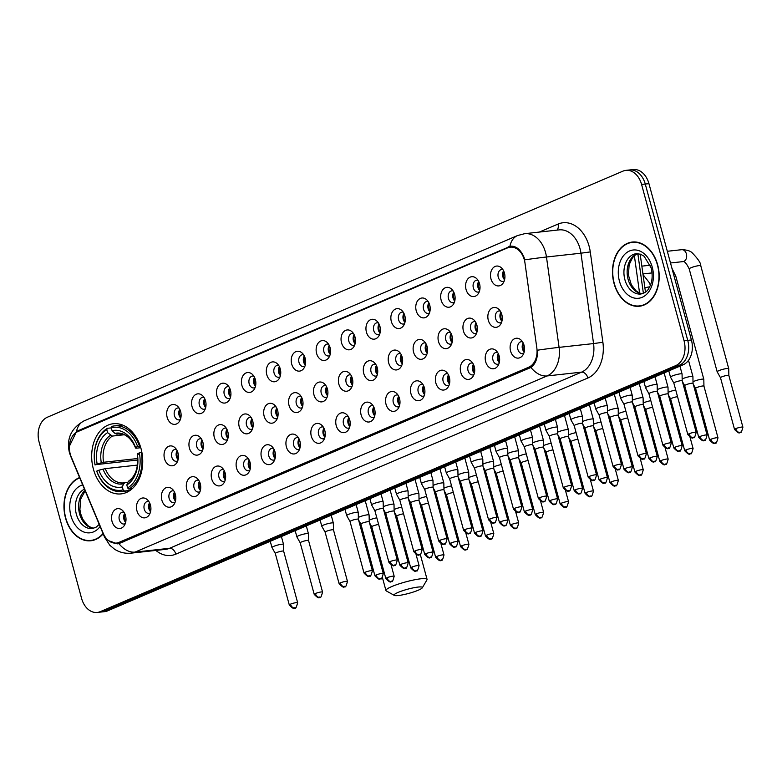 <?xml version="1.0" encoding="UTF-8"?>
<svg xmlns="http://www.w3.org/2000/svg" width="782" height="782" viewBox="0 0 782 782"><rect width="100%" height="100%" fill="white"/><g stroke="black" fill="none" stroke-linecap="round" stroke-linejoin="round"><path stroke-width="1.17" d="M93.371 469.005A35.288 25.386 -96.3 0 0 121.073 493.892A35.288 25.386 -96.3 0 0 141.034 448.624A35.288 25.386 -96.3 0 0 113.341 423.736A35.288 25.386 -96.3 0 0 93.371 469.005M150.437 505.035A9.99 7.185 83.7 0 1 148.991 515.211A9.99 7.185 83.7 0 1 136.948 510.802A9.99 7.185 83.7 0 1 138.991 499.913A9.99 7.185 83.7 0 1 147.27 499.649A9.99 7.185 83.7 0 1 150.437 505.035M148.912 501.575A5.992 4.311 -96.3 0 0 147.632 501.458A5.992 4.311 -96.3 0 0 144.25 509.141A5.992 4.311 -96.3 0 0 148.951 513.373A5.992 4.311 -96.3 0 0 150.173 512.972M175.344 494.39A9.99 7.185 83.7 0 1 173.897 504.556A9.99 7.185 83.7 0 1 161.854 500.157A9.99 7.185 83.7 0 1 163.897 489.258A9.99 7.185 83.7 0 1 172.187 489.004A9.99 7.185 83.7 0 1 175.344 494.39M173.819 490.93A5.992 4.311 -96.3 0 0 172.548 490.813A5.992 4.311 -96.3 0 0 169.156 498.496A5.992 4.311 -96.3 0 0 173.858 502.718A5.992 4.311 -96.3 0 0 175.08 502.327M200.26 483.735A9.99 7.185 83.7 0 1 198.804 493.911A9.99 7.185 83.7 0 1 186.771 489.503A9.99 7.185 83.7 0 1 188.804 478.613A9.99 7.185 83.7 0 1 197.093 478.349A9.99 7.185 83.7 0 1 200.26 483.735M198.736 480.275A5.992 4.311 -96.3 0 0 197.455 480.158A5.992 4.311 -96.3 0 0 194.063 487.841A5.992 4.311 -96.3 0 0 198.765 492.073A5.992 4.311 -96.3 0 0 199.987 491.673M225.167 473.09A9.99 7.185 83.7 0 1 223.711 483.266A9.99 7.185 83.7 0 1 211.678 478.858A9.99 7.185 83.7 0 1 213.711 467.968A9.99 7.185 83.7 0 1 222 467.704A9.99 7.185 83.7 0 1 225.167 473.09M223.642 469.63A5.992 4.311 -96.3 0 0 222.362 469.513A5.992 4.311 -96.3 0 0 218.97 477.196A5.992 4.311 -96.3 0 0 223.672 481.419A5.992 4.311 -96.3 0 0 224.893 481.028M250.074 462.436A9.99 7.185 83.7 0 1 248.627 472.611A9.99 7.185 83.7 0 1 236.584 468.203A9.99 7.185 83.7 0 1 238.627 457.314A9.99 7.185 83.7 0 1 246.907 457.059A9.99 7.185 83.7 0 1 250.074 462.436M248.549 458.985A5.992 4.311 -96.3 0 0 247.268 458.858A5.992 4.311 -96.3 0 0 243.876 466.541A5.992 4.311 -96.3 0 0 248.578 470.774A5.992 4.311 -96.3 0 0 249.8 470.373M274.981 451.791A9.99 7.185 83.7 0 1 273.534 461.967A9.99 7.185 83.7 0 1 261.491 457.558A9.99 7.185 83.7 0 1 263.534 446.669A9.99 7.185 83.7 0 1 271.813 446.405A9.99 7.185 83.7 0 1 274.981 451.791M273.456 448.33A5.992 4.311 -96.3 0 0 272.175 448.213A5.992 4.311 -96.3 0 0 268.793 455.896A5.992 4.311 -96.3 0 0 273.495 460.119A5.992 4.311 -96.3 0 0 274.717 459.728M299.887 441.136A9.99 7.185 83.7 0 1 298.441 451.312A9.99 7.185 83.7 0 1 286.398 446.903A9.99 7.185 83.7 0 1 288.441 436.014A9.99 7.185 83.7 0 1 296.73 435.76A9.99 7.185 83.7 0 1 299.887 441.136M298.362 437.685A5.992 4.311 -96.3 0 0 297.092 437.558A5.992 4.311 -96.3 0 0 293.7 445.251A5.992 4.311 -96.3 0 0 298.401 449.474A5.992 4.311 -96.3 0 0 299.623 449.073M324.804 430.491A9.99 7.185 83.7 0 1 323.347 440.667A9.99 7.185 83.7 0 1 311.314 436.258A9.99 7.185 83.7 0 1 313.347 425.369A9.99 7.185 83.7 0 1 321.637 425.105A9.99 7.185 83.7 0 1 324.804 430.491M323.279 427.031A5.992 4.311 -96.3 0 0 321.998 426.913A5.992 4.311 -96.3 0 0 318.606 434.597A5.992 4.311 -96.3 0 0 323.308 438.819A5.992 4.311 -96.3 0 0 324.53 438.428M349.71 419.836A9.99 7.185 83.7 0 1 348.254 430.012A9.99 7.185 83.7 0 1 336.221 425.603A9.99 7.185 83.7 0 1 338.254 414.714A9.99 7.185 83.7 0 1 346.543 414.46A9.99 7.185 83.7 0 1 349.71 419.836M348.185 416.386A5.992 4.311 -96.3 0 0 346.905 416.259A5.992 4.311 -96.3 0 0 343.513 423.952A5.992 4.311 -96.3 0 0 348.215 428.174A5.992 4.311 -96.3 0 0 349.437 427.774M374.617 409.191A9.99 7.185 83.7 0 1 373.17 419.367A9.99 7.185 83.7 0 1 361.128 414.959A9.99 7.185 83.7 0 1 363.171 404.069A9.99 7.185 83.7 0 1 371.45 403.805A9.99 7.185 83.7 0 1 374.617 409.191M373.092 405.731A5.992 4.311 -96.3 0 0 371.812 405.614A5.992 4.311 -96.3 0 0 368.42 413.297A5.992 4.311 -96.3 0 0 373.122 417.529A5.992 4.311 -96.3 0 0 374.353 417.129M399.524 398.546A9.99 7.185 83.7 0 1 398.077 408.712A9.99 7.185 83.7 0 1 386.034 404.314A9.99 7.185 83.7 0 1 388.077 393.414A9.99 7.185 83.7 0 1 396.357 393.16A9.99 7.185 83.7 0 1 399.524 398.546M397.999 395.086A5.992 4.311 -96.3 0 0 396.718 394.959A5.992 4.311 -96.3 0 0 393.336 402.652A5.992 4.311 -96.3 0 0 398.038 406.875A5.992 4.311 -96.3 0 0 399.26 406.474M424.43 387.892A9.99 7.185 83.7 0 1 422.984 398.067A9.99 7.185 83.7 0 1 410.941 393.659A9.99 7.185 83.7 0 1 412.984 382.769A9.99 7.185 83.7 0 1 421.273 382.506A9.99 7.185 83.7 0 1 424.43 387.892M422.915 384.431A5.992 4.311 -96.3 0 0 421.635 384.314A5.992 4.311 -96.3 0 0 418.243 391.997A5.992 4.311 -96.3 0 0 422.945 396.23A5.992 4.311 -96.3 0 0 424.167 395.829M449.347 377.247A9.99 7.185 83.7 0 1 447.891 387.413A9.99 7.185 83.7 0 1 435.857 383.014A9.99 7.185 83.7 0 1 437.891 372.115A9.99 7.185 83.7 0 1 446.18 371.861A9.99 7.185 83.7 0 1 449.347 377.247M447.822 373.786A5.992 4.311 -96.3 0 0 446.542 373.659A5.992 4.311 -96.3 0 0 443.15 381.352A5.992 4.311 -96.3 0 0 447.851 385.575A5.992 4.311 -96.3 0 0 449.073 385.184M474.254 366.592A9.99 7.185 83.7 0 1 472.797 376.768A9.99 7.185 83.7 0 1 460.764 372.359A9.99 7.185 83.7 0 1 462.797 361.47A9.99 7.185 83.7 0 1 471.087 361.206A9.99 7.185 83.7 0 1 474.254 366.592M472.729 363.131A5.992 4.311 -96.3 0 0 471.448 363.014A5.992 4.311 -96.3 0 0 468.056 370.697A5.992 4.311 -96.3 0 0 472.758 374.93A5.992 4.311 -96.3 0 0 473.98 374.529M499.16 355.947A9.99 7.185 83.7 0 1 497.714 366.123A9.99 7.185 83.7 0 1 485.671 361.714A9.99 7.185 83.7 0 1 487.714 350.825A9.99 7.185 83.7 0 1 495.993 350.561A9.99 7.185 83.7 0 1 499.16 355.947M497.635 352.487A5.992 4.311 -96.3 0 0 496.355 352.369A5.992 4.311 -96.3 0 0 492.963 360.052A5.992 4.311 -96.3 0 0 497.675 364.275A5.992 4.311 -96.3 0 0 498.896 363.884M524.067 345.292A9.99 7.185 83.7 0 1 522.62 355.468A9.99 7.185 83.7 0 1 510.578 351.059A9.99 7.185 83.7 0 1 512.621 340.17A9.99 7.185 83.7 0 1 520.91 339.916A9.99 7.185 83.7 0 1 524.067 345.292M522.542 341.842A5.992 4.311 -96.3 0 0 521.262 341.714A5.992 4.311 -96.3 0 0 517.88 349.398A5.992 4.311 -96.3 0 0 522.581 353.63A5.992 4.311 -96.3 0 0 523.803 353.229M125.531 515.69A9.99 7.185 83.7 0 1 124.084 525.856A9.99 7.185 83.7 0 1 112.041 521.457A9.99 7.185 83.7 0 1 114.084 510.558A9.99 7.185 83.7 0 1 122.363 510.304A9.99 7.185 83.7 0 1 125.531 515.69M124.006 512.23A5.992 4.311 -96.3 0 0 122.725 512.102A5.992 4.311 -96.3 0 0 119.333 519.795A5.992 4.311 -96.3 0 0 124.035 524.018A5.992 4.311 -96.3 0 0 125.257 523.617M177.993 452.964A9.99 7.185 83.7 0 1 176.546 463.14A9.99 7.185 83.7 0 1 164.503 458.731A9.99 7.185 83.7 0 1 166.546 447.842A9.99 7.185 83.7 0 1 174.836 447.587A9.99 7.185 83.7 0 1 177.993 452.964M176.468 449.513A5.992 4.311 -96.3 0 0 175.188 449.386A5.992 4.311 -96.3 0 0 171.805 457.079A5.992 4.311 -96.3 0 0 176.507 461.302A5.992 4.311 -96.3 0 0 177.729 460.901M202.9 442.319A9.99 7.185 83.7 0 1 201.453 452.495A9.99 7.185 83.7 0 1 189.42 448.086A9.99 7.185 83.7 0 1 191.453 437.197A9.99 7.185 83.7 0 1 199.742 436.933A9.99 7.185 83.7 0 1 202.9 442.319M201.385 438.858A5.992 4.311 -96.3 0 0 200.104 438.741A5.992 4.311 -96.3 0 0 196.712 446.424A5.992 4.311 -96.3 0 0 201.414 450.657A5.992 4.311 -96.3 0 0 202.636 450.256M227.816 431.674A9.99 7.185 83.7 0 1 226.36 441.84A9.99 7.185 83.7 0 1 214.327 437.441A9.99 7.185 83.7 0 1 216.36 426.542A9.99 7.185 83.7 0 1 224.649 426.288A9.99 7.185 83.7 0 1 227.816 431.674M226.291 428.213A5.992 4.311 -96.3 0 0 225.011 428.086A5.992 4.311 -96.3 0 0 221.619 435.779A5.992 4.311 -96.3 0 0 226.321 440.002A5.992 4.311 -96.3 0 0 227.542 439.601M252.723 421.019A9.99 7.185 83.7 0 1 251.266 431.195A9.99 7.185 83.7 0 1 239.233 426.786A9.99 7.185 83.7 0 1 241.267 415.897A9.99 7.185 83.7 0 1 249.556 415.633A9.99 7.185 83.7 0 1 252.723 421.019M251.198 417.559A5.992 4.311 -96.3 0 0 249.917 417.441A5.992 4.311 -96.3 0 0 246.525 425.125A5.992 4.311 -96.3 0 0 251.227 429.357A5.992 4.311 -96.3 0 0 252.449 428.956M277.63 410.374A9.99 7.185 83.7 0 1 276.183 420.54A9.99 7.185 83.7 0 1 264.14 416.141A9.99 7.185 83.7 0 1 266.183 405.242A9.99 7.185 83.7 0 1 274.462 404.988A9.99 7.185 83.7 0 1 277.63 410.374M276.105 406.914A5.992 4.311 -96.3 0 0 274.824 406.787A5.992 4.311 -96.3 0 0 271.432 414.48A5.992 4.311 -96.3 0 0 276.144 418.702A5.992 4.311 -96.3 0 0 277.366 418.311M302.536 399.719A9.99 7.185 83.7 0 1 301.09 409.895A9.99 7.185 83.7 0 1 289.047 405.487A9.99 7.185 83.7 0 1 291.09 394.597A9.99 7.185 83.7 0 1 299.379 394.333A9.99 7.185 83.7 0 1 302.536 399.719M301.011 396.259A5.992 4.311 -96.3 0 0 299.731 396.142A5.992 4.311 -96.3 0 0 296.349 403.825A5.992 4.311 -96.3 0 0 301.05 408.057A5.992 4.311 -96.3 0 0 302.272 407.657M327.443 389.074A9.99 7.185 83.7 0 1 325.996 399.24A9.99 7.185 83.7 0 1 313.963 394.842A9.99 7.185 83.7 0 1 315.996 383.952A9.99 7.185 83.7 0 1 324.286 383.688A9.99 7.185 83.7 0 1 327.443 389.074M325.928 385.614A5.992 4.311 -96.3 0 0 324.647 385.497A5.992 4.311 -96.3 0 0 321.255 393.18A5.992 4.311 -96.3 0 0 325.957 397.403A5.992 4.311 -96.3 0 0 327.179 397.012M352.359 378.42A9.99 7.185 83.7 0 1 350.903 388.595A9.99 7.185 83.7 0 1 338.87 384.187A9.99 7.185 83.7 0 1 340.903 373.297A9.99 7.185 83.7 0 1 349.192 373.034A9.99 7.185 83.7 0 1 352.359 378.42M350.835 374.969A5.992 4.311 -96.3 0 0 349.554 374.842A5.992 4.311 -96.3 0 0 346.162 382.525A5.992 4.311 -96.3 0 0 350.864 386.758A5.992 4.311 -96.3 0 0 352.086 386.357M377.266 367.775A9.99 7.185 83.7 0 1 375.81 377.95A9.99 7.185 83.7 0 1 363.777 373.542A9.99 7.185 83.7 0 1 365.81 362.653A9.99 7.185 83.7 0 1 374.099 362.389A9.99 7.185 83.7 0 1 377.266 367.775M375.741 364.314A5.992 4.311 -96.3 0 0 374.461 364.197A5.992 4.311 -96.3 0 0 371.069 371.88A5.992 4.311 -96.3 0 0 375.771 376.103A5.992 4.311 -96.3 0 0 376.992 375.712M402.173 357.12A9.99 7.185 83.7 0 1 400.726 367.296A9.99 7.185 83.7 0 1 388.683 362.887A9.99 7.185 83.7 0 1 390.726 351.998A9.99 7.185 83.7 0 1 399.006 351.744A9.99 7.185 83.7 0 1 402.173 357.12M400.648 353.669A5.992 4.311 -96.3 0 0 399.367 353.542A5.992 4.311 -96.3 0 0 395.975 361.235A5.992 4.311 -96.3 0 0 400.687 365.458A5.992 4.311 -96.3 0 0 401.909 365.057M427.08 346.475A9.99 7.185 83.7 0 1 425.633 356.651A9.99 7.185 83.7 0 1 413.59 352.242A9.99 7.185 83.7 0 1 415.633 341.353A9.99 7.185 83.7 0 1 423.922 341.089A9.99 7.185 83.7 0 1 427.08 346.475M425.555 343.015A5.992 4.311 -96.3 0 0 424.284 342.897A5.992 4.311 -96.3 0 0 420.892 350.58A5.992 4.311 -96.3 0 0 425.594 354.803A5.992 4.311 -96.3 0 0 426.816 354.412M451.986 335.82A9.99 7.185 83.7 0 1 450.54 345.996A9.99 7.185 83.7 0 1 438.507 341.587A9.99 7.185 83.7 0 1 440.54 330.698A9.99 7.185 83.7 0 1 448.829 330.444A9.99 7.185 83.7 0 1 451.986 335.82M450.471 332.37A5.992 4.311 -96.3 0 0 449.191 332.242A5.992 4.311 -96.3 0 0 445.799 339.935A5.992 4.311 -96.3 0 0 450.5 344.158A5.992 4.311 -96.3 0 0 451.722 343.757M476.903 325.175A9.99 7.185 83.7 0 1 475.446 335.351A9.99 7.185 83.7 0 1 463.413 330.942A9.99 7.185 83.7 0 1 465.446 320.053A9.99 7.185 83.7 0 1 473.736 319.789A9.99 7.185 83.7 0 1 476.903 325.175M475.378 321.715A5.992 4.311 -96.3 0 0 474.097 321.598A5.992 4.311 -96.3 0 0 470.705 329.281A5.992 4.311 -96.3 0 0 475.407 333.513A5.992 4.311 -96.3 0 0 476.629 333.112M501.809 314.53A9.99 7.185 83.7 0 1 500.353 324.696A9.99 7.185 83.7 0 1 488.32 320.297A9.99 7.185 83.7 0 1 490.353 309.398A9.99 7.185 83.7 0 1 498.642 309.144A9.99 7.185 83.7 0 1 501.809 314.53M500.285 311.07A5.992 4.311 -96.3 0 0 499.004 310.943A5.992 4.311 -96.3 0 0 495.612 318.636A5.992 4.311 -96.3 0 0 500.314 322.858A5.992 4.311 -96.3 0 0 501.536 322.458M180.642 411.547A9.99 7.185 83.7 0 1 179.195 421.723A9.99 7.185 83.7 0 1 167.153 417.314A9.99 7.185 83.7 0 1 169.195 406.425A9.99 7.185 83.7 0 1 177.475 406.161A9.99 7.185 83.7 0 1 180.642 411.547M179.117 408.096A5.992 4.311 -96.3 0 0 177.837 407.969A5.992 4.311 -96.3 0 0 174.445 415.653A5.992 4.311 -96.3 0 0 179.156 419.885A5.992 4.311 -96.3 0 0 180.378 419.484M205.549 400.902A9.99 7.185 83.7 0 1 204.102 411.078A9.99 7.185 83.7 0 1 192.059 406.669A9.99 7.185 83.7 0 1 194.102 395.78A9.99 7.185 83.7 0 1 202.391 395.516A9.99 7.185 83.7 0 1 205.549 400.902M204.024 397.442A5.992 4.311 -96.3 0 0 202.753 397.324A5.992 4.311 -96.3 0 0 199.361 405.008A5.992 4.311 -96.3 0 0 204.063 409.23A5.992 4.311 -96.3 0 0 205.285 408.839M230.455 390.247A9.99 7.185 83.7 0 1 229.009 400.423A9.99 7.185 83.7 0 1 216.976 396.015A9.99 7.185 83.7 0 1 219.009 385.125A9.99 7.185 83.7 0 1 227.298 384.871A9.99 7.185 83.7 0 1 230.455 390.247M228.94 386.797A5.992 4.311 -96.3 0 0 227.66 386.67A5.992 4.311 -96.3 0 0 224.268 394.363A5.992 4.311 -96.3 0 0 228.97 398.585A5.992 4.311 -96.3 0 0 230.191 398.185M255.372 379.602A9.99 7.185 83.7 0 1 253.915 389.778A9.99 7.185 83.7 0 1 241.882 385.37A9.99 7.185 83.7 0 1 243.916 374.48A9.99 7.185 83.7 0 1 252.205 374.216A9.99 7.185 83.7 0 1 255.372 379.602M253.847 376.142A5.992 4.311 -96.3 0 0 252.566 376.025A5.992 4.311 -96.3 0 0 249.175 383.708A5.992 4.311 -96.3 0 0 253.876 387.931A5.992 4.311 -96.3 0 0 255.098 387.54M280.279 368.948A9.99 7.185 83.7 0 1 278.832 379.123A9.99 7.185 83.7 0 1 266.789 374.715A9.99 7.185 83.7 0 1 268.832 363.825A9.99 7.185 83.7 0 1 277.111 363.571A9.99 7.185 83.7 0 1 280.279 368.948M278.754 365.497A5.992 4.311 -96.3 0 0 277.473 365.37A5.992 4.311 -96.3 0 0 274.081 373.063A5.992 4.311 -96.3 0 0 278.783 377.286A5.992 4.311 -96.3 0 0 280.005 376.885M305.185 358.303A9.99 7.185 83.7 0 1 303.739 368.478A9.99 7.185 83.7 0 1 291.696 364.07A9.99 7.185 83.7 0 1 293.739 353.181A9.99 7.185 83.7 0 1 302.018 352.917A9.99 7.185 83.7 0 1 305.185 358.303M303.66 354.842A5.992 4.311 -96.3 0 0 302.38 354.725A5.992 4.311 -96.3 0 0 298.998 362.408A5.992 4.311 -96.3 0 0 303.699 366.641A5.992 4.311 -96.3 0 0 304.921 366.24M330.092 347.658A9.99 7.185 83.7 0 1 328.645 357.824A9.99 7.185 83.7 0 1 316.602 353.415A9.99 7.185 83.7 0 1 318.645 342.526A9.99 7.185 83.7 0 1 326.935 342.272A9.99 7.185 83.7 0 1 330.092 347.658M328.567 344.197A5.992 4.311 -96.3 0 0 327.296 344.07A5.992 4.311 -96.3 0 0 323.904 351.763A5.992 4.311 -96.3 0 0 328.606 355.986A5.992 4.311 -96.3 0 0 329.828 355.585M355.008 337.003A9.99 7.185 83.7 0 1 353.552 347.179A9.99 7.185 83.7 0 1 341.519 342.77A9.99 7.185 83.7 0 1 343.552 331.881A9.99 7.185 83.7 0 1 351.841 331.617A9.99 7.185 83.7 0 1 355.008 337.003M353.484 333.543A5.992 4.311 -96.3 0 0 352.203 333.425A5.992 4.311 -96.3 0 0 348.811 341.108A5.992 4.311 -96.3 0 0 353.513 345.341A5.992 4.311 -96.3 0 0 354.735 344.94M379.915 326.358A9.99 7.185 83.7 0 1 378.459 336.524A9.99 7.185 83.7 0 1 366.426 332.125A9.99 7.185 83.7 0 1 368.459 321.226A9.99 7.185 83.7 0 1 376.748 320.972A9.99 7.185 83.7 0 1 379.915 326.358M378.39 322.898A5.992 4.311 -96.3 0 0 377.11 322.771A5.992 4.311 -96.3 0 0 373.718 330.463A5.992 4.311 -96.3 0 0 378.42 334.686A5.992 4.311 -96.3 0 0 379.641 334.285M404.822 315.703A9.99 7.185 83.7 0 1 403.375 325.879A9.99 7.185 83.7 0 1 391.332 321.47A9.99 7.185 83.7 0 1 393.375 310.581A9.99 7.185 83.7 0 1 401.655 310.317A9.99 7.185 83.7 0 1 404.822 315.703M403.297 312.243A5.992 4.311 -96.3 0 0 402.016 312.126A5.992 4.311 -96.3 0 0 398.625 319.809A5.992 4.311 -96.3 0 0 403.326 324.041A5.992 4.311 -96.3 0 0 404.548 323.64M429.729 305.058A9.99 7.185 83.7 0 1 428.282 315.224A9.99 7.185 83.7 0 1 416.239 310.825A9.99 7.185 83.7 0 1 418.282 299.926A9.99 7.185 83.7 0 1 426.561 299.672A9.99 7.185 83.7 0 1 429.729 305.058M428.204 301.598A5.992 4.311 -96.3 0 0 426.923 301.481A5.992 4.311 -96.3 0 0 423.541 309.164A5.992 4.311 -96.3 0 0 428.243 313.387A5.992 4.311 -96.3 0 0 429.465 312.995M454.635 294.403A9.99 7.185 83.7 0 1 453.189 304.579A9.99 7.185 83.7 0 1 441.146 300.171A9.99 7.185 83.7 0 1 443.189 289.281A9.99 7.185 83.7 0 1 451.478 289.017A9.99 7.185 83.7 0 1 454.635 294.403M453.11 290.953A5.992 4.311 -96.3 0 0 451.84 290.826A5.992 4.311 -96.3 0 0 448.448 298.509A5.992 4.311 -96.3 0 0 453.149 302.742A5.992 4.311 -96.3 0 0 454.371 302.341M479.552 283.758A9.99 7.185 83.7 0 1 478.095 293.934A9.99 7.185 83.7 0 1 466.062 289.526A9.99 7.185 83.7 0 1 468.095 278.636A9.99 7.185 83.7 0 1 476.385 278.372A9.99 7.185 83.7 0 1 479.552 283.758M478.027 280.298A5.992 4.311 -96.3 0 0 476.746 280.181A5.992 4.311 -96.3 0 0 473.354 287.864A5.992 4.311 -96.3 0 0 478.056 292.087A5.992 4.311 -96.3 0 0 479.278 291.696M504.458 273.104A9.99 7.185 83.7 0 1 503.002 283.28A9.99 7.185 83.7 0 1 490.969 278.871A9.99 7.185 83.7 0 1 493.002 267.982A9.99 7.185 83.7 0 1 501.291 267.727A9.99 7.185 83.7 0 1 504.458 273.104M502.934 269.653A5.992 4.311 -96.3 0 0 501.653 269.526A5.992 4.311 -96.3 0 0 498.261 277.209A5.992 4.311 -96.3 0 0 502.963 281.442A5.992 4.311 -96.3 0 0 504.185 281.041M150.564 511.702A5.992 4.311 83.7 0 1 148.844 508.632A5.992 4.311 83.7 0 1 149.577 502.738M175.471 501.047A5.992 4.311 83.7 0 1 173.751 497.987A5.992 4.311 83.7 0 1 174.484 492.083M200.378 490.402A5.992 4.311 83.7 0 1 198.657 487.342A5.992 4.311 83.7 0 1 199.39 481.438M225.284 479.747A5.992 4.311 83.7 0 1 223.564 476.688A5.992 4.311 83.7 0 1 224.297 470.793M250.191 469.102A5.992 4.311 83.7 0 1 248.481 466.043A5.992 4.311 83.7 0 1 249.204 460.139M275.108 458.447A5.992 4.311 83.7 0 1 273.387 455.388A5.992 4.311 83.7 0 1 274.12 449.494M300.014 447.803A5.992 4.311 83.7 0 1 298.294 444.743A5.992 4.311 83.7 0 1 299.027 438.839M324.921 437.158A5.992 4.311 83.7 0 1 323.201 434.088A5.992 4.311 83.7 0 1 323.934 428.194M349.828 426.503A5.992 4.311 83.7 0 1 348.107 423.443A5.992 4.311 83.7 0 1 348.84 417.539M374.734 415.858A5.992 4.311 83.7 0 1 373.024 412.788A5.992 4.311 83.7 0 1 373.747 406.894M399.651 405.203A5.992 4.311 83.7 0 1 397.93 402.144A5.992 4.311 83.7 0 1 398.664 396.239M424.558 394.558A5.992 4.311 83.7 0 1 422.837 391.489A5.992 4.311 83.7 0 1 423.57 385.594M449.464 383.903A5.992 4.311 83.7 0 1 447.744 380.844A5.992 4.311 83.7 0 1 448.477 374.94M474.371 373.258A5.992 4.311 83.7 0 1 472.66 370.199A5.992 4.311 83.7 0 1 473.384 364.295M499.278 362.604A5.992 4.311 83.7 0 1 497.567 359.544A5.992 4.311 83.7 0 1 498.29 353.64M524.194 351.959A5.992 4.311 83.7 0 1 522.474 348.899A5.992 4.311 83.7 0 1 523.207 342.995M125.648 522.347A5.992 4.311 83.7 0 1 123.937 519.287A5.992 4.311 83.7 0 1 124.661 513.383M178.12 459.63A5.992 4.311 83.7 0 1 176.4 456.571A5.992 4.311 83.7 0 1 177.133 450.667M203.027 448.985A5.992 4.311 83.7 0 1 201.306 445.916A5.992 4.311 83.7 0 1 202.039 440.022M227.933 438.331A5.992 4.311 83.7 0 1 226.213 435.271A5.992 4.311 83.7 0 1 226.946 429.367M252.84 427.686A5.992 4.311 83.7 0 1 251.13 424.616A5.992 4.311 83.7 0 1 251.853 418.722M277.747 417.031A5.992 4.311 83.7 0 1 276.036 413.971A5.992 4.311 83.7 0 1 276.76 408.067M302.663 406.386A5.992 4.311 83.7 0 1 300.943 403.326A5.992 4.311 83.7 0 1 301.676 397.422M327.57 395.731A5.992 4.311 83.7 0 1 325.85 392.672A5.992 4.311 83.7 0 1 326.583 386.767M352.477 385.086A5.992 4.311 83.7 0 1 350.756 382.027A5.992 4.311 83.7 0 1 351.489 376.122M377.383 374.431A5.992 4.311 83.7 0 1 375.673 371.372A5.992 4.311 83.7 0 1 376.396 365.477M402.29 363.786A5.992 4.311 83.7 0 1 400.58 360.727A5.992 4.311 83.7 0 1 401.303 354.823M427.207 353.141A5.992 4.311 83.7 0 1 425.486 350.072A5.992 4.311 83.7 0 1 426.219 344.178M452.113 342.487A5.992 4.311 83.7 0 1 450.393 339.427A5.992 4.311 83.7 0 1 451.126 333.523M477.02 331.842A5.992 4.311 83.7 0 1 475.3 328.772A5.992 4.311 83.7 0 1 476.033 322.878M501.927 321.187A5.992 4.311 83.7 0 1 500.216 318.127A5.992 4.311 83.7 0 1 500.939 312.223M180.769 418.214A5.992 4.311 83.7 0 1 179.049 415.154A5.992 4.311 83.7 0 1 179.782 409.25M205.676 407.559A5.992 4.311 83.7 0 1 203.955 404.499A5.992 4.311 83.7 0 1 204.689 398.605M230.582 396.914A5.992 4.311 83.7 0 1 228.862 393.854A5.992 4.311 83.7 0 1 229.595 387.95M255.489 386.269A5.992 4.311 83.7 0 1 253.769 383.2A5.992 4.311 83.7 0 1 254.502 377.305M280.396 375.614A5.992 4.311 83.7 0 1 278.685 372.555A5.992 4.311 83.7 0 1 279.409 366.65M305.312 364.969A5.992 4.311 83.7 0 1 303.592 361.9A5.992 4.311 83.7 0 1 304.325 356.005M330.219 354.314A5.992 4.311 83.7 0 1 328.499 351.255A5.992 4.311 83.7 0 1 329.232 345.351M355.126 343.669A5.992 4.311 83.7 0 1 353.405 340.6A5.992 4.311 83.7 0 1 354.138 334.706M380.032 333.015A5.992 4.311 83.7 0 1 378.312 329.955A5.992 4.311 83.7 0 1 379.045 324.051M404.939 322.37A5.992 4.311 83.7 0 1 403.229 319.31A5.992 4.311 83.7 0 1 403.952 313.406M429.856 311.715A5.992 4.311 83.7 0 1 428.135 308.655A5.992 4.311 83.7 0 1 428.868 302.751M454.762 301.07A5.992 4.311 83.7 0 1 453.042 298.01A5.992 4.311 83.7 0 1 453.775 292.106M479.669 290.415A5.992 4.311 83.7 0 1 477.949 287.356A5.992 4.311 83.7 0 1 478.682 281.461M504.576 279.77A5.992 4.311 83.7 0 1 502.855 276.711A5.992 4.311 83.7 0 1 503.588 270.807M71.221 456.903A17.976 12.932 83.7 0 1 70.233 454A17.976 12.932 83.7 0 1 77.711 431.654L507.538 247.884A17.976 12.932 83.7 0 1 510.235 247.171A17.976 12.932 83.7 0 1 524.966 262.908L536.823 347.922A17.976 12.932 83.7 0 1 528.72 367.208L119.03 542.366A17.976 12.932 83.7 0 1 116.332 543.079A17.976 12.932 83.7 0 1 103.214 533.304L71.221 456.903M640.165 254.072L645.473 292.097M79.617 477.567A32.297 23.225 -96.3 0 0 65.502 517.987A32.297 23.225 -96.3 0 0 90.849 540.763A32.297 23.225 -96.3 0 0 103.175 533.823M91.181 540.391A32.297 23.225 -96.3 0 0 92.677 540.46M614.036 283.465A32.297 23.225 -96.3 0 0 639.383 306.241A32.297 23.225 -96.3 0 0 657.652 264.824A32.297 23.225 -96.3 0 0 632.306 242.049A32.297 23.225 -96.3 0 0 614.036 283.465M639.715 305.87A32.297 23.225 -96.3 0 0 641.211 305.938M69.403 446.229L76.499 431.576L78.337 430.608L510.695 246.144M118.923 543.617L530.949 367.462C535.562 363.953 537.762 358.195 537.557 350.18A23.304 0.645 -7.9 0 1 559.081 347.364L593.558 343.572L580.948 253.202L546.471 257.004A26.637 19.159 83.7 0 0 545.543 252.469A26.637 19.159 83.7 0 0 524.644 233.691L517.537 235.558A23.304 15.816 -113.1 0 0 509.932 246.262C515.778 245.587 520.47 249.263 524.018 257.288L524.869 259.829A23.304 0.645 -7.9 0 1 546.471 257.004L559.081 347.364A26.637 19.159 83.7 0 1 547.077 375.947L135.051 552.102A23.304 15.816 -113.1 0 1 118.923 543.617L117.574 543.852L108.698 540.733M97.251 612.443L104.602 611.641A19.97 14.369 -96.3 0 0 107.593 610.85L683.106 364.793A19.97 14.369 -96.3 0 0 691.415 339.965L648.943 183.643L645.267 184.044A19.97 14.369 -96.3 0 0 629.588 169.958A19.97 14.369 -96.3 0 1 645.267 184.044L687.74 340.365L645.267 184.044L641.582 184.454A19.97 14.369 -96.3 0 0 625.913 170.359A19.97 14.369 -96.3 0 0 622.922 171.15L47.409 417.207A19.97 14.369 -96.3 0 0 39.1 442.035L81.572 598.357A19.97 14.369 -96.3 0 0 97.251 612.443A19.97 14.369 -96.3 0 0 100.243 611.661L675.746 365.605A19.97 14.369 -96.3 0 0 684.054 340.776L641.582 184.454M683.106 364.793L679.421 365.204A19.97 14.369 -96.3 0 0 687.74 340.365A19.97 14.369 -96.3 0 1 679.421 365.204L103.918 611.25L679.421 365.204L675.746 365.605M100.927 612.042A19.97 14.369 -96.3 0 0 103.918 611.25A19.97 14.369 -96.3 0 1 100.927 612.042M511.164 247.073L513.109 246.242M634.163 241.951A32.297 23.225 -96.3 0 0 632.716 242.342M648.943 183.643A19.97 14.369 -96.3 0 0 633.264 169.557L625.913 170.359M79.744 477.87A31.964 22.991 -96.3 0 0 65.727 517.889A31.964 22.991 -96.3 0 0 90.81 540.43A31.964 22.991 -96.3 0 0 103.048 533.519M657.427 264.922A31.964 22.991 -96.3 0 0 632.345 242.381A31.964 22.991 -96.3 0 0 614.261 283.377A31.964 22.991 -96.3 0 0 639.344 305.918A31.964 22.991 -96.3 0 0 657.427 264.922M418.341 590.175A14.653 2.17 164.8 0 0 422.29 587.81A14.653 2.17 164.8 0 0 414.274 587.653A14.653 2.17 164.8 0 0 398.106 592.404A14.653 2.17 164.8 0 0 394.333 595.405A14.653 2.17 164.8 0 0 404.157 594.525A14.653 2.17 164.8 0 0 418.341 590.175M394.333 595.405L386.288 590.918A21.309 3.157 -15.2 0 1 385.937 590.527A21.309 3.157 -15.2 0 1 391.782 586.559A21.309 3.157 -15.2 0 1 413.883 579.931A21.309 3.157 -15.2 0 1 427.06 579.354A21.309 3.157 -15.2 0 1 426.952 579.873L422.29 587.81M130.086 490.402L124.397 491.037L123.126 489.855A31.691 22.795 -96.3 0 1 96.782 471.096L98.864 470.207A28.631 20.596 -96.3 0 0 122.334 486.912L123.624 483.784L124.993 482.66L127.925 482.338M137.495 465.085L105.296 468.633L98.864 470.207M137.808 460.012L95.062 464.733A31.691 22.795 -96.3 0 1 106.782 429.699L107.359 428.321A33.03 23.753 -96.3 0 0 95.072 465.026M139.45 446.053A33.03 23.753 -96.3 0 0 114.504 425.887A33.03 23.753 -96.3 0 0 111.855 426.395L111.279 427.774A31.691 22.795 -96.3 0 1 137.622 446.542L140.222 445.965M141.884 452.328L139.352 452.895A31.691 22.795 -96.3 0 1 127.622 487.939L128.893 489.112A33.03 23.753 -96.3 0 0 141.171 452.407M128.893 489.112L132.168 488.75M96.782 471.096L96.802 471.38A33.03 23.753 -96.3 0 0 121.738 491.536A33.03 23.753 -96.3 0 0 124.397 491.037M137.622 446.542L135.54 447.431A28.631 20.596 -96.3 0 0 112.08 430.716L111.279 427.774M127.622 487.939L126.831 484.996A28.631 20.596 -96.3 0 0 137.27 453.785L139.352 452.895M122.334 486.912L123.126 489.855M112.08 430.716L114.954 433.384L116.831 434.147L119.529 433.854M140.78 447.715L136.537 448.184L135.569 448.076L135.54 447.431M129.489 480.744L128.121 481.859L126.831 484.996M137.27 453.785L137.3 454.43L138.258 454.538M136.537 448.184L135.569 448.076A25.611 18.426 -96.3 0 0 114.954 433.384M105.296 468.633A24.633 17.722 -96.3 0 0 123.615 482.895L124.993 482.66M107.359 428.321L111.308 427.881M106.782 429.699L107.584 432.642A28.631 20.596 -96.3 0 0 97.134 463.843L95.062 464.733M124.045 434.782L112.334 436.073L107.584 432.642M97.134 463.843L103.566 462.279L137.759 458.506M376.826 517.811A5.992 0.89 164.8 0 0 370.082 519.776A5.992 0.89 164.8 0 0 369.202 520.196M378.625 524.458A4.33 0.645 164.8 0 0 372.955 526.003A4.33 0.645 164.8 0 0 371.773 526.814A4.33 0.645 164.8 0 0 371.782 526.833L369.485 522.767M401.733 507.156A5.992 0.89 164.8 0 0 394.988 509.131A5.992 0.89 164.8 0 0 394.108 509.551M403.541 513.803A4.33 0.645 164.8 0 0 397.872 515.358A4.33 0.645 164.8 0 0 396.679 516.159A4.33 0.645 164.8 0 0 396.689 516.179L394.402 512.112M179.86 409.426A9.99 7.185 -96.3 0 0 180.808 418.028M426.64 496.511A5.992 0.89 164.8 0 0 419.905 498.476A5.992 0.89 164.8 0 0 419.015 498.896M428.448 503.158A4.33 0.645 164.8 0 0 422.779 504.703A4.33 0.645 164.8 0 0 421.586 505.514A4.33 0.645 164.8 0 0 421.596 505.534L419.308 501.467M204.767 398.771A9.99 7.185 -96.3 0 0 205.715 407.373M451.546 485.866A5.992 0.89 164.8 0 0 444.811 487.831A5.992 0.89 164.8 0 0 443.922 488.251M453.355 492.504A4.33 0.645 164.8 0 0 447.685 494.058A4.33 0.645 164.8 0 0 446.493 494.859A4.33 0.645 164.8 0 0 446.502 494.889M229.683 388.126A9.99 7.185 -96.3 0 0 230.622 396.728M476.453 475.212A5.992 0.89 164.8 0 0 469.718 477.176A5.992 0.89 164.8 0 0 468.838 477.597M478.261 481.859A4.33 0.645 164.8 0 0 472.592 483.403A4.33 0.645 164.8 0 0 471.409 484.214A4.33 0.645 164.8 0 0 471.419 484.234M254.59 377.471A9.99 7.185 -96.3 0 0 255.538 386.073M501.37 464.567A5.992 0.89 164.8 0 0 494.625 466.531A5.992 0.89 164.8 0 0 493.745 466.952M503.168 471.204A4.33 0.645 164.8 0 0 497.499 472.758A4.33 0.645 164.8 0 0 496.316 473.56A4.33 0.645 164.8 0 0 496.326 473.589L494.029 469.523M279.497 366.826A9.99 7.185 -96.3 0 0 280.445 375.428M526.276 453.912A5.992 0.89 164.8 0 0 519.531 455.877A5.992 0.89 164.8 0 0 518.652 456.297M528.085 460.559A4.33 0.645 164.8 0 0 522.415 462.103A4.33 0.645 164.8 0 0 521.223 462.915A4.33 0.645 164.8 0 0 521.232 462.934M304.403 356.181A9.99 7.185 -96.3 0 0 305.351 364.774M551.183 443.267A5.992 0.89 164.8 0 0 544.448 445.232A5.992 0.89 164.8 0 0 543.558 445.652M552.991 449.914A4.33 0.645 164.8 0 0 547.322 451.458A4.33 0.645 164.8 0 0 546.129 452.26A4.33 0.645 164.8 0 0 546.139 452.289L543.852 448.223M329.31 345.527A9.99 7.185 -96.3 0 0 330.258 354.129M576.09 432.612A5.992 0.89 164.8 0 0 569.355 434.577A5.992 0.89 164.8 0 0 568.465 434.997M577.898 439.259A4.33 0.645 164.8 0 0 572.229 440.813A4.33 0.645 164.8 0 0 571.046 441.615A4.33 0.645 164.8 0 0 571.046 441.635L568.758 437.568M354.226 334.882A9.99 7.185 -96.3 0 0 355.175 343.474M601.006 421.967A5.992 0.89 164.8 0 0 594.261 423.932A5.992 0.89 164.8 0 0 593.382 424.352M602.805 428.614A4.33 0.645 164.8 0 0 597.135 430.159A4.33 0.645 164.8 0 0 595.952 430.96A4.33 0.645 164.8 0 0 595.962 430.99M379.133 324.227A9.99 7.185 -96.3 0 0 380.081 332.829M625.913 411.312A5.992 0.89 164.8 0 0 619.168 413.287A5.992 0.89 164.8 0 0 618.288 413.707M627.711 417.959A4.33 0.645 164.8 0 0 622.042 419.514A4.33 0.645 164.8 0 0 620.859 420.315A4.33 0.645 164.8 0 0 620.869 420.335L618.572 416.268M404.04 313.582A9.99 7.185 -96.3 0 0 404.988 322.174M650.819 400.667A5.992 0.89 164.8 0 0 644.075 402.632A5.992 0.89 164.8 0 0 643.195 403.053M652.628 407.314A4.33 0.645 164.8 0 0 646.958 408.859A4.33 0.645 164.8 0 0 645.766 409.67A4.33 0.645 164.8 0 0 645.776 409.69L643.488 405.623M428.947 302.927A9.99 7.185 -96.3 0 0 429.895 311.529M675.726 390.013A5.992 0.89 164.8 0 0 668.991 391.987A5.992 0.89 164.8 0 0 668.102 392.408M677.535 396.66A4.33 0.645 164.8 0 0 671.865 398.214A4.33 0.645 164.8 0 0 670.673 399.016A4.33 0.645 164.8 0 0 670.682 399.035L668.395 394.969M453.853 292.282A9.99 7.185 -96.3 0 0 454.801 300.884M674.104 276.271A5.992 0.89 164.8 0 1 675.863 276.427L703.82 379.309A5.992 0.89 164.8 0 0 703.82 379.309A5.992 0.89 164.8 0 0 702.08 379.153A5.992 0.89 164.8 0 0 693.898 381.333A5.992 0.89 164.8 0 0 693.008 381.753M710.828 439.288A4.33 0.645 164.8 0 0 709.636 440.09C715.911 446.815 714.748 441.537 715.52 442.935A4.33 2.933 66.9 0 1 714.934 443.091A4.33 2.933 -113.1 0 1 710.828 439.288A4.33 0.645 164.8 0 1 715.315 437.94A4.33 0.645 164.8 0 1 717.993 437.822L703.937 386.103A4.33 0.645 164.8 0 0 703.937 386.103A4.33 0.645 164.8 0 0 702.686 385.985A4.33 0.645 164.8 0 0 696.772 387.559A4.33 0.645 164.8 0 0 695.589 388.371A4.33 0.645 164.8 0 0 695.589 388.39M478.77 281.628A9.99 7.185 -96.3 0 0 479.718 290.23M735.735 428.644A4.33 0.645 164.8 0 0 734.542 429.445C740.818 436.17 739.655 430.882 740.427 432.29A4.33 2.933 66.9 0 1 739.85 432.436A4.33 2.933 -113.1 0 1 735.735 428.644A4.33 0.645 164.8 0 1 740.222 427.295A4.33 0.645 164.8 0 1 742.9 427.177L728.844 375.448A4.33 0.645 164.8 0 1 728.853 375.468L728.726 368.693A5.992 0.89 164.8 0 0 728.726 368.654A5.992 0.89 164.8 0 0 726.986 368.498A5.992 0.89 164.8 0 0 718.805 370.688A5.992 0.89 164.8 0 0 717.162 371.802A5.992 0.89 164.8 0 0 717.172 371.831L720.496 377.726A4.33 0.645 164.8 0 0 720.505 377.745M728.844 375.448A4.33 0.645 164.8 0 0 727.592 375.331A4.33 0.645 164.8 0 0 721.678 376.914A4.33 0.645 164.8 0 0 720.496 377.716L734.542 429.445M503.676 270.983A9.99 7.185 -96.3 0 0 504.625 279.585M376.113 574.975A4.33 0.645 164.8 0 0 374.92 575.787C381.196 582.512 380.032 577.224 380.805 578.631A4.33 2.933 66.9 0 1 380.228 578.778A4.33 2.933 -113.1 0 1 376.113 574.975A4.33 0.645 164.8 0 1 380.599 573.636A4.33 0.645 164.8 0 1 383.278 573.519L369.221 521.789A4.33 0.645 164.8 0 1 369.231 521.809L369.104 515.035A5.992 0.89 164.8 0 0 369.104 514.996A5.992 0.89 164.8 0 0 367.364 514.839A5.992 0.89 164.8 0 0 359.182 517.029A5.992 0.89 164.8 0 0 358.342 517.42M369.221 521.789A4.33 0.645 164.8 0 0 367.97 521.672A4.33 0.645 164.8 0 0 362.056 523.256A4.33 0.645 164.8 0 0 360.873 524.057A4.33 0.645 164.8 0 0 360.883 524.077L358.586 520.01M177.211 450.843A9.99 7.185 -96.3 0 0 178.159 459.445M394.138 511.164A4.33 0.645 164.8 0 0 394.128 511.135L394.02 504.38A5.992 0.89 164.8 0 0 394.011 504.351A5.992 0.89 164.8 0 0 392.281 504.185A5.992 0.89 164.8 0 0 384.089 506.374A5.992 0.89 164.8 0 0 383.258 506.765M401.019 564.33A4.33 0.645 164.8 0 0 399.837 565.132C406.112 571.857 404.949 566.579 405.711 567.976A4.33 2.933 66.9 0 1 405.135 568.133A4.33 2.933 -113.1 0 1 401.019 564.33A4.33 0.645 164.8 0 1 405.506 562.981A4.33 0.645 164.8 0 1 408.184 562.864L394.128 511.135A4.33 0.645 164.8 0 0 392.877 511.027A4.33 0.645 164.8 0 0 386.963 512.601A4.33 0.645 164.8 0 0 385.78 513.412A4.33 0.645 164.8 0 0 385.79 513.432L383.493 509.365M202.118 440.198A9.99 7.185 -96.3 0 0 203.066 448.79M419.044 500.509A4.33 0.645 164.8 0 0 419.044 500.49L418.927 493.735A5.992 0.89 164.8 0 0 418.917 493.696A5.992 0.89 164.8 0 0 417.187 493.54A5.992 0.89 164.8 0 0 409.006 495.729A5.992 0.89 164.8 0 0 408.165 496.12M425.926 553.676A4.33 0.645 164.8 0 0 424.743 554.487C431.019 561.212 429.856 555.924 430.618 557.331A4.33 2.933 66.9 0 1 430.041 557.478A4.33 2.933 -113.1 0 1 425.926 553.676A4.33 0.645 164.8 0 1 430.423 552.336A4.33 0.645 164.8 0 1 433.091 552.219L419.044 500.49A4.33 0.645 164.8 0 0 417.784 500.372A4.33 0.645 164.8 0 0 411.879 501.956A4.33 0.645 164.8 0 0 410.687 502.758A4.33 0.645 164.8 0 0 410.697 502.777L408.409 498.711M227.034 429.543A9.99 7.185 -96.3 0 0 227.982 438.145M450.843 543.031A4.33 0.645 164.8 0 0 449.65 543.832C455.926 550.557 454.762 545.279 455.525 546.677A4.33 2.933 66.9 0 1 454.948 546.833A4.33 2.933 -113.1 0 1 450.843 543.031A4.33 0.645 164.8 0 1 455.329 541.682A4.33 0.645 164.8 0 1 458.008 541.564L443.951 489.845A4.33 0.645 164.8 0 1 443.951 489.864L443.834 483.081A5.992 0.89 164.8 0 0 443.834 483.051A5.992 0.89 164.8 0 0 442.094 482.895A5.992 0.89 164.8 0 0 433.912 485.075A5.992 0.89 164.8 0 0 433.072 485.475M443.951 489.845A4.33 0.645 164.8 0 0 442.7 489.728A4.33 0.645 164.8 0 0 436.786 491.301A4.33 0.645 164.8 0 0 435.594 492.113A4.33 0.645 164.8 0 0 435.603 492.132L433.316 488.066M251.941 418.898A9.99 7.185 -96.3 0 0 252.889 427.49M475.749 532.386A4.33 0.645 164.8 0 0 474.557 533.187C480.832 539.912 479.669 534.624 480.441 536.032A4.33 2.933 66.9 0 1 479.855 536.178A4.33 2.933 -113.1 0 1 475.749 532.386A4.33 0.645 164.8 0 1 480.236 531.037A4.33 0.645 164.8 0 1 482.914 530.919L468.858 479.19A4.33 0.645 164.8 0 1 468.858 479.219L468.741 472.436A5.992 0.89 164.8 0 0 468.741 472.396A5.992 0.89 164.8 0 0 467.001 472.24A5.992 0.89 164.8 0 0 458.819 474.43A5.992 0.89 164.8 0 0 457.978 474.821M468.858 479.19A4.33 0.645 164.8 0 0 467.607 479.073A4.33 0.645 164.8 0 0 461.693 480.656A4.33 0.645 164.8 0 0 460.51 481.458A4.33 0.645 164.8 0 0 460.52 481.487L458.223 477.411M276.848 408.243A9.99 7.185 -96.3 0 0 277.796 416.845M489.767 447.451L493.647 461.751A5.992 0.89 164.8 0 0 493.647 461.751A5.992 0.89 164.8 0 0 491.907 461.595A5.992 0.89 164.8 0 0 483.726 463.775A5.992 0.89 164.8 0 0 482.895 464.176M500.656 521.731A4.33 0.645 164.8 0 0 499.463 522.532C505.739 529.258 504.576 523.979 505.348 525.377A4.33 2.933 66.9 0 1 504.771 525.533A4.33 2.933 -113.1 0 1 500.656 521.731A4.33 0.645 164.8 0 1 505.143 520.382A4.33 0.645 164.8 0 1 507.821 520.265L493.765 468.545A4.33 0.645 164.8 0 0 493.765 468.545A4.33 0.645 164.8 0 0 492.513 468.428A4.33 0.645 164.8 0 0 486.6 470.002A4.33 0.645 164.8 0 0 485.417 470.813A4.33 0.645 164.8 0 0 485.427 470.832L483.129 466.766M301.754 397.598A9.99 7.185 -96.3 0 0 302.702 406.2M514.673 436.806L518.554 451.097A5.992 0.89 164.8 0 0 518.554 451.097A5.992 0.89 164.8 0 0 516.824 450.94A5.992 0.89 164.8 0 0 508.632 453.13A5.992 0.89 164.8 0 0 507.801 453.521M525.563 511.086A4.33 0.645 164.8 0 0 524.38 511.887C530.655 518.613 529.492 513.334 530.255 514.732A4.33 2.933 66.9 0 1 529.678 514.879A4.33 2.933 -113.1 0 1 525.563 511.086A4.33 0.645 164.8 0 1 530.049 509.737A4.33 0.645 164.8 0 1 532.728 509.62L518.671 457.89A4.33 0.645 164.8 0 0 518.671 457.89A4.33 0.645 164.8 0 0 517.42 457.773A4.33 0.645 164.8 0 0 511.516 459.357A4.33 0.645 164.8 0 0 510.323 460.158A4.33 0.645 164.8 0 0 510.333 460.187M326.661 386.943A9.99 7.185 -96.3 0 0 327.609 395.545M550.469 500.431A4.33 0.645 164.8 0 0 549.287 501.242C555.562 507.958 554.399 502.679 555.161 504.087A4.33 2.933 66.9 0 1 554.585 504.234A4.33 2.933 -113.1 0 1 550.469 500.431A4.33 0.645 164.8 0 1 554.966 499.082A4.33 0.645 164.8 0 1 557.634 498.965L543.588 447.245A4.33 0.645 164.8 0 0 543.588 447.245L543.47 440.481A5.992 0.89 164.8 0 0 543.461 440.452A5.992 0.89 164.8 0 0 541.731 440.295A5.992 0.89 164.8 0 0 533.549 442.475A5.992 0.89 164.8 0 0 532.708 442.876M543.588 447.245A4.33 0.645 164.8 0 0 542.327 447.128A4.33 0.645 164.8 0 0 536.423 448.702A4.33 0.645 164.8 0 0 535.23 449.513A4.33 0.645 164.8 0 0 535.24 449.533M351.577 376.298A9.99 7.185 -96.3 0 0 352.526 384.9M575.386 489.786A4.33 0.645 164.8 0 0 574.193 490.588C580.469 497.313 579.306 492.034 580.068 493.432A4.33 2.933 66.9 0 1 579.491 493.589A4.33 2.933 -113.1 0 1 575.386 489.786A4.33 0.645 164.8 0 1 579.873 488.437A4.33 0.645 164.8 0 1 582.551 488.32L568.494 436.591A4.33 0.645 164.8 0 0 568.494 436.591L568.377 429.836A5.992 0.89 164.8 0 0 568.377 429.807A5.992 0.89 164.8 0 0 566.637 429.641A5.992 0.89 164.8 0 0 558.456 431.83A5.992 0.89 164.8 0 0 557.615 432.221M568.494 436.591A4.33 0.645 164.8 0 0 567.243 436.483A4.33 0.645 164.8 0 0 561.329 438.057A4.33 0.645 164.8 0 0 560.137 438.858A4.33 0.645 164.8 0 0 560.147 438.888L557.859 434.821M376.484 365.644A9.99 7.185 -96.3 0 0 377.432 374.246M600.293 479.131A4.33 0.645 164.8 0 0 599.1 479.943C605.376 486.668 604.212 481.38 604.985 482.787A4.33 2.933 66.9 0 1 604.398 482.934A4.33 2.933 -113.1 0 1 600.293 479.131A4.33 0.645 164.8 0 1 604.779 477.792A4.33 0.645 164.8 0 1 607.458 477.665L593.401 425.946A4.33 0.645 164.8 0 0 593.401 425.946L593.284 419.181A5.992 0.89 164.8 0 0 593.284 419.152A5.992 0.89 164.8 0 0 591.544 418.996A5.992 0.89 164.8 0 0 583.362 421.175A5.992 0.89 164.8 0 0 582.522 421.576M593.401 425.946A4.33 0.645 164.8 0 0 592.15 425.828A4.33 0.645 164.8 0 0 586.236 427.412A4.33 0.645 164.8 0 0 585.053 428.213A4.33 0.645 164.8 0 0 585.063 428.233M401.391 354.999A9.99 7.185 -96.3 0 0 402.339 363.601M618.318 415.32A4.33 0.645 164.8 0 0 618.308 415.291L618.2 408.536A5.992 0.89 164.8 0 0 618.191 408.507A5.992 0.89 164.8 0 0 616.451 408.341A5.992 0.89 164.8 0 0 608.269 410.53A5.992 0.89 164.8 0 0 607.438 410.921M625.199 468.486A4.33 0.645 164.8 0 0 624.016 469.288C630.282 476.013 629.119 470.735 629.891 472.132A4.33 2.933 66.9 0 1 629.314 472.289A4.33 2.933 -113.1 0 1 625.199 468.486A4.33 0.645 164.8 0 1 629.686 467.137A4.33 0.645 164.8 0 1 632.364 467.02L618.308 415.291A4.33 0.645 164.8 0 0 617.057 415.183A4.33 0.645 164.8 0 0 611.143 416.757A4.33 0.645 164.8 0 0 609.96 417.568A4.33 0.645 164.8 0 0 609.97 417.588L607.673 413.522M426.298 344.344A9.99 7.185 -96.3 0 0 427.246 352.946M643.224 404.665A4.33 0.645 164.8 0 0 643.224 404.646L643.107 397.891A5.992 0.89 164.8 0 0 643.097 397.852A5.992 0.89 164.8 0 0 641.367 397.696A5.992 0.89 164.8 0 0 633.176 399.885A5.992 0.89 164.8 0 0 632.345 400.276M650.106 457.832A4.33 0.645 164.8 0 0 648.923 458.643C655.199 465.368 654.035 460.08 654.798 461.488A4.33 2.933 66.9 0 1 654.221 461.634A4.33 2.933 -113.1 0 1 650.106 457.832A4.33 0.645 164.8 0 1 654.593 456.493A4.33 0.645 164.8 0 1 657.271 456.375L643.224 404.646A4.33 0.645 164.8 0 0 641.963 404.529A4.33 0.645 164.8 0 0 636.059 406.112A4.33 0.645 164.8 0 0 634.867 406.914A4.33 0.645 164.8 0 0 634.876 406.933L632.589 402.867M451.214 333.699A9.99 7.185 -96.3 0 0 452.152 342.301M675.013 447.187A4.33 0.645 164.8 0 0 673.83 447.988C680.105 454.713 678.942 449.435 679.705 450.833A4.33 2.933 66.9 0 1 679.128 450.989A4.33 2.933 -113.1 0 1 675.013 447.187A4.33 0.645 164.8 0 1 679.509 445.838A4.33 0.645 164.8 0 1 682.178 445.72L668.131 393.991A4.33 0.645 164.8 0 1 668.131 394.02L668.014 387.237A5.992 0.89 164.8 0 0 668.004 387.207A5.992 0.89 164.8 0 0 666.274 387.041A5.992 0.89 164.8 0 0 658.092 389.231A5.992 0.89 164.8 0 0 657.251 389.622M668.131 393.991A4.33 0.645 164.8 0 0 666.87 393.884A4.33 0.645 164.8 0 0 660.966 395.457A4.33 0.645 164.8 0 0 659.773 396.269A4.33 0.645 164.8 0 0 659.783 396.288L657.496 392.222M476.121 323.054A9.99 7.185 -96.3 0 0 477.069 331.646M699.929 436.532A4.33 0.645 164.8 0 0 698.737 437.343C705.012 444.068 703.849 438.78 704.611 440.188A4.33 2.933 66.9 0 1 704.035 440.334A4.33 2.933 -113.1 0 1 699.929 436.532A4.33 0.645 164.8 0 1 704.416 435.193A4.33 0.645 164.8 0 1 707.094 435.075L693.038 383.346A4.33 0.645 164.8 0 1 693.038 383.366L692.92 376.592A5.992 0.89 164.8 0 0 692.92 376.553A5.992 0.89 164.8 0 0 691.18 376.396A5.992 0.89 164.8 0 0 682.999 378.586A5.992 0.89 164.8 0 0 682.158 378.977M693.038 383.346A4.33 0.645 164.8 0 0 691.787 383.229A4.33 0.645 164.8 0 0 685.873 384.812A4.33 0.645 164.8 0 0 684.68 385.614A4.33 0.645 164.8 0 0 684.69 385.634L682.403 381.567M501.027 312.399A9.99 7.185 -96.3 0 0 501.976 321.001M281.794 544.223A5.992 0.89 164.8 0 0 273.612 546.413A5.992 0.89 164.8 0 0 271.96 547.527A5.992 0.89 164.8 0 0 271.98 547.556L275.303 553.461A4.33 0.645 164.8 0 0 275.303 553.47A4.33 0.645 164.8 0 1 276.486 552.639A4.33 0.645 164.8 0 1 282.4 551.056A4.33 0.645 164.8 0 1 283.651 551.173L283.534 544.419A5.992 0.89 164.8 0 0 283.534 544.389A5.992 0.89 164.8 0 0 281.794 544.223M283.651 551.202A4.33 0.645 164.8 0 0 283.651 551.173L297.649 602.707A4.33 0.645 164.8 0 0 294.97 602.824A4.33 0.645 164.8 0 0 290.484 604.173A4.33 0.645 164.8 0 0 289.301 604.985C295.576 611.7 294.413 606.421 295.176 607.829A4.33 2.933 66.9 0 1 294.599 607.976A4.33 2.933 -113.1 0 1 290.484 604.173M124.749 513.559A9.99 7.185 -96.3 0 0 125.697 522.161M306.7 533.578A5.992 0.89 164.8 0 0 298.519 535.758A5.992 0.89 164.8 0 0 296.877 536.882A5.992 0.89 164.8 0 0 296.886 536.911L300.21 542.806A4.33 0.645 164.8 0 0 300.21 542.816A4.33 0.645 164.8 0 1 301.393 541.994A4.33 0.645 164.8 0 1 307.306 540.411A4.33 0.645 164.8 0 1 308.558 540.528A4.33 0.645 164.8 0 1 308.558 540.548L308.44 533.764A5.992 0.89 164.8 0 0 308.44 533.735A5.992 0.89 164.8 0 0 306.7 533.578M149.655 502.914A9.99 7.185 -96.3 0 0 150.603 511.506M331.607 522.923A5.992 0.89 164.8 0 0 323.425 525.113A5.992 0.89 164.8 0 0 321.783 526.227A5.992 0.89 164.8 0 0 321.793 526.257L325.117 532.161A4.33 0.645 164.8 0 0 325.126 532.171A4.33 0.645 164.8 0 1 326.299 531.34A4.33 0.645 164.8 0 1 332.213 529.766A4.33 0.645 164.8 0 1 333.464 529.873A4.33 0.645 164.8 0 1 333.474 529.903L333.347 523.119A5.992 0.89 164.8 0 0 333.347 523.09A5.992 0.89 164.8 0 0 331.607 522.923M174.562 492.259A9.99 7.185 -96.3 0 0 175.51 500.861M356.524 512.278A5.992 0.89 164.8 0 0 348.332 514.458A5.992 0.89 164.8 0 0 346.69 515.582A5.992 0.89 164.8 0 0 346.7 515.612L350.023 521.506A4.33 0.645 164.8 0 0 350.033 521.516A4.33 0.645 164.8 0 1 351.206 520.695A4.33 0.645 164.8 0 1 357.12 519.111A4.33 0.645 164.8 0 1 358.371 519.228A4.33 0.645 164.8 0 1 358.381 519.248L358.264 512.474A5.992 0.89 164.8 0 0 358.254 512.435A5.992 0.89 164.8 0 0 356.524 512.278M199.478 481.614A9.99 7.185 -96.3 0 0 200.427 490.216M381.03 493.941L383.16 501.79A5.992 0.89 164.8 0 0 383.16 501.79A5.992 0.89 164.8 0 0 381.43 501.624A5.992 0.89 164.8 0 0 373.239 503.813A5.992 0.89 164.8 0 0 371.597 504.928A5.992 0.89 164.8 0 0 371.606 504.957L374.93 510.861A4.33 0.645 164.8 0 0 374.94 510.871M390.12 561.574A4.33 0.645 164.8 0 1 394.607 560.235A4.33 0.645 164.8 0 1 397.285 560.117L383.288 508.574A4.33 0.645 164.8 0 0 383.288 508.574A4.33 0.645 164.8 0 0 382.027 508.466A4.33 0.645 164.8 0 0 376.122 510.04A4.33 0.645 164.8 0 0 374.93 510.851L388.937 562.385C395.203 569.11 394.04 563.822 394.812 565.23A4.33 2.933 66.9 0 1 394.236 565.376A4.33 2.933 -113.1 0 1 390.12 561.574A4.33 0.645 164.8 0 0 388.937 562.385M224.385 470.96A9.99 7.185 -96.3 0 0 225.333 479.562M415.027 550.929A4.33 0.645 164.8 0 0 413.844 551.73C420.12 558.456 418.957 553.177 419.719 554.575A4.33 2.933 66.9 0 1 419.142 554.731A4.33 2.933 -113.1 0 1 415.027 550.929A4.33 0.645 164.8 0 1 419.514 549.58A4.33 0.645 164.8 0 1 422.192 549.463L408.194 497.929A4.33 0.645 164.8 0 0 408.194 497.929L408.077 491.174A5.992 0.89 164.8 0 0 408.077 491.135A5.992 0.89 164.8 0 0 406.337 490.979A5.992 0.89 164.8 0 0 398.155 493.168A5.992 0.89 164.8 0 0 396.503 494.283A5.992 0.89 164.8 0 0 396.523 494.312L399.846 500.206A4.33 0.645 164.8 0 0 399.846 500.216M408.194 497.929A4.33 0.645 164.8 0 0 406.943 497.811A4.33 0.645 164.8 0 0 401.029 499.395A4.33 0.645 164.8 0 0 399.837 500.197L413.844 551.73M249.292 460.315A9.99 7.185 -96.3 0 0 250.24 468.917M431.244 480.334A5.992 0.89 164.8 0 0 423.062 482.514A5.992 0.89 164.8 0 0 421.42 483.628A5.992 0.89 164.8 0 0 421.43 483.657L424.753 489.561A4.33 0.645 164.8 0 1 424.753 489.552A4.33 0.645 164.8 0 1 425.936 488.74A4.33 0.645 164.8 0 1 431.85 487.166A4.33 0.645 164.8 0 1 433.101 487.284A4.33 0.645 164.8 0 0 433.101 487.284L432.984 480.519A5.992 0.89 164.8 0 0 432.984 480.49A5.992 0.89 164.8 0 0 431.244 480.334M274.199 449.66A9.99 7.185 -96.3 0 0 275.147 458.262M456.15 469.679A5.992 0.89 164.8 0 0 447.969 471.869A5.992 0.89 164.8 0 0 446.327 472.983A5.992 0.89 164.8 0 0 446.336 473.012L449.66 478.907A4.33 0.645 164.8 0 1 449.66 478.897A4.33 0.645 164.8 0 1 450.843 478.095A4.33 0.645 164.8 0 1 456.756 476.512A4.33 0.645 164.8 0 1 458.008 476.629A4.33 0.645 164.8 0 0 458.008 476.629L457.89 469.874A5.992 0.89 164.8 0 0 457.89 469.835A5.992 0.89 164.8 0 0 456.15 469.679M299.105 439.015A9.99 7.185 -96.3 0 0 300.053 447.617M481.067 459.034A5.992 0.89 164.8 0 0 472.875 461.214A5.992 0.89 164.8 0 0 471.233 462.328A5.992 0.89 164.8 0 0 471.243 462.358L474.566 468.262A4.33 0.645 164.8 0 0 474.576 468.271A4.33 0.645 164.8 0 1 475.749 467.44A4.33 0.645 164.8 0 1 481.663 465.867A4.33 0.645 164.8 0 1 482.914 465.984L482.807 459.22A5.992 0.89 164.8 0 0 482.797 459.19A5.992 0.89 164.8 0 0 481.067 459.034M482.924 466.004A4.33 0.645 164.8 0 0 482.914 465.984L496.922 517.518A4.33 0.645 164.8 0 0 494.244 517.635A4.33 0.645 164.8 0 0 489.757 518.984A4.33 0.645 164.8 0 0 488.564 519.786C494.84 526.511 493.677 521.223 494.449 522.63A4.33 2.933 66.9 0 1 493.862 522.777A4.33 2.933 -113.1 0 1 489.757 518.984M324.022 428.36A9.99 7.185 -96.3 0 0 324.97 436.962M507.831 455.359A4.33 0.645 164.8 0 0 507.831 455.329L507.714 448.575A5.992 0.89 164.8 0 0 507.704 448.536A5.992 0.89 164.8 0 0 505.974 448.379A5.992 0.89 164.8 0 0 497.782 450.569A5.992 0.89 164.8 0 0 496.14 451.683A5.992 0.89 164.8 0 0 496.15 451.713L499.473 457.607A4.33 0.645 164.8 0 0 499.483 457.626M514.664 508.329A4.33 0.645 164.8 0 1 519.15 506.98A4.33 0.645 164.8 0 1 521.829 506.863L507.831 455.329A4.33 0.645 164.8 0 0 506.57 455.212A4.33 0.645 164.8 0 0 500.666 456.796A4.33 0.645 164.8 0 0 499.473 457.597L513.481 509.131C519.747 515.856 518.583 510.578 519.356 511.985A4.33 2.933 66.9 0 1 518.779 512.132A4.33 2.933 -113.1 0 1 514.664 508.329A4.33 0.645 164.8 0 0 513.481 509.131M348.928 417.715A9.99 7.185 -96.3 0 0 349.877 426.317M530.88 437.734A5.992 0.89 164.8 0 0 522.699 439.914A5.992 0.89 164.8 0 0 521.047 441.028A5.992 0.89 164.8 0 0 521.066 441.068L524.39 446.962A4.33 0.645 164.8 0 0 524.39 446.972A4.33 0.645 164.8 0 1 525.572 446.141A4.33 0.645 164.8 0 1 531.486 444.567A4.33 0.645 164.8 0 1 532.738 444.684A4.33 0.645 164.8 0 1 532.738 444.704L532.62 437.92A5.992 0.89 164.8 0 0 532.62 437.891A5.992 0.89 164.8 0 0 530.88 437.734M373.835 407.07A9.99 7.185 -96.3 0 0 374.783 415.662M555.787 427.08A5.992 0.89 164.8 0 0 547.605 429.269A5.992 0.89 164.8 0 0 545.963 430.383A5.992 0.89 164.8 0 0 545.973 430.413L549.296 436.317A4.33 0.645 164.8 0 0 549.296 436.327A4.33 0.645 164.8 0 1 550.479 435.496A4.33 0.645 164.8 0 1 556.393 433.912A4.33 0.645 164.8 0 1 557.644 434.03A4.33 0.645 164.8 0 1 557.644 434.059L557.527 427.275A5.992 0.89 164.8 0 0 557.527 427.236A5.992 0.89 164.8 0 0 555.787 427.08M398.742 396.415A9.99 7.185 -96.3 0 0 399.69 405.017M580.303 408.742L582.434 416.591A5.992 0.89 164.8 0 0 582.434 416.591A5.992 0.89 164.8 0 0 580.694 416.435A5.992 0.89 164.8 0 0 572.512 418.614A5.992 0.89 164.8 0 0 570.87 419.729A5.992 0.89 164.8 0 0 570.88 419.768L574.203 425.662A4.33 0.645 164.8 0 0 574.213 425.672M589.393 476.385A4.33 0.645 164.8 0 1 593.88 475.036A4.33 0.645 164.8 0 1 596.558 474.918L582.551 423.385A4.33 0.645 164.8 0 0 582.551 423.385A4.33 0.645 164.8 0 0 581.3 423.267A4.33 0.645 164.8 0 0 575.386 424.851A4.33 0.645 164.8 0 0 574.203 425.652L588.201 477.186C594.476 483.911 593.313 478.633 594.076 480.031A4.33 2.933 66.9 0 1 593.499 480.187A4.33 2.933 -113.1 0 1 589.393 476.385A4.33 0.645 164.8 0 0 588.201 477.186M423.649 385.77A9.99 7.185 -96.3 0 0 424.597 394.363M614.3 465.73A4.33 0.645 164.8 0 0 613.108 466.541C619.383 473.266 618.22 467.978 618.992 469.386A4.33 2.933 66.9 0 1 618.406 469.532A4.33 2.933 -113.1 0 1 614.3 465.73A4.33 0.645 164.8 0 1 618.787 464.391A4.33 0.645 164.8 0 1 621.465 464.273L607.458 412.73A4.33 0.645 164.8 0 0 607.458 412.73L607.35 405.975A5.992 0.89 164.8 0 0 607.34 405.946A5.992 0.89 164.8 0 0 605.61 405.78A5.992 0.89 164.8 0 0 597.419 407.969A5.992 0.89 164.8 0 0 595.776 409.084A5.992 0.89 164.8 0 0 595.786 409.113L599.11 415.017A4.33 0.645 164.8 0 0 599.12 415.027M607.458 412.73A4.33 0.645 164.8 0 0 606.206 412.622A4.33 0.645 164.8 0 0 600.302 414.196A4.33 0.645 164.8 0 0 599.11 414.998L613.108 466.541M448.565 375.116A9.99 7.185 -96.3 0 0 449.513 383.718M639.207 455.085A4.33 0.645 164.8 0 0 638.024 455.886C644.3 462.612 643.127 457.333 643.899 458.731A4.33 2.933 66.9 0 1 643.322 458.887A4.33 2.933 -113.1 0 1 639.207 455.085A4.33 0.645 164.8 0 1 643.694 453.736A4.33 0.645 164.8 0 1 646.372 453.619L632.374 402.085A4.33 0.645 164.8 0 0 632.374 402.085L632.257 395.33A5.992 0.89 164.8 0 0 632.247 395.291A5.992 0.89 164.8 0 0 630.517 395.135A5.992 0.89 164.8 0 0 622.335 397.315A5.992 0.89 164.8 0 0 620.683 398.439A5.992 0.89 164.8 0 0 620.703 398.468L624.016 404.362A4.33 0.645 164.8 0 0 624.026 404.372M632.374 402.085A4.33 0.645 164.8 0 0 631.113 401.968A4.33 0.645 164.8 0 0 625.209 403.551A4.33 0.645 164.8 0 0 624.016 404.353L638.024 455.886M473.472 364.471A9.99 7.185 -96.3 0 0 474.42 373.073M655.424 384.48A5.992 0.89 164.8 0 0 647.242 386.67A5.992 0.89 164.8 0 0 645.59 387.784A5.992 0.89 164.8 0 0 645.609 387.813L648.933 393.717A4.33 0.645 164.8 0 1 648.923 393.708A4.33 0.645 164.8 0 1 650.116 392.896A4.33 0.645 164.8 0 1 656.03 391.323A4.33 0.645 164.8 0 1 657.281 391.43A4.33 0.645 164.8 0 0 657.281 391.43L657.163 384.676A5.992 0.89 164.8 0 0 657.163 384.646A5.992 0.89 164.8 0 0 655.424 384.48M498.378 353.816A9.99 7.185 -96.3 0 0 499.327 362.418M680.33 373.835A5.992 0.89 164.8 0 0 672.149 376.025A5.992 0.89 164.8 0 0 670.506 377.139A5.992 0.89 164.8 0 0 670.516 377.168L673.84 383.063A4.33 0.645 164.8 0 1 673.84 383.053A4.33 0.645 164.8 0 1 675.022 382.251A4.33 0.645 164.8 0 1 680.936 380.668A4.33 0.645 164.8 0 1 682.187 380.785A4.33 0.645 164.8 0 0 682.187 380.785L682.07 374.031A5.992 0.89 164.8 0 0 682.07 373.992A5.992 0.89 164.8 0 0 680.33 373.835M523.285 343.171A9.99 7.185 -96.3 0 0 524.233 351.773M119.03 542.366L123.263 541.906M528.72 367.208L531.731 366.875M78.337 430.608L80.8 430.335M539.326 232.068L558.006 224.082A6.657 4.516 -113.1 0 1 556.921 230.133M558.006 224.082A33.294 23.949 83.7 0 1 589.12 246.242A33.294 23.949 83.7 0 1 590.273 251.912L602.883 342.272A33.294 23.949 83.7 0 1 587.878 377.989L175.852 554.145A33.294 23.949 83.7 0 1 155.853 550.42M590.273 251.912L580.948 253.202A26.637 19.159 -96.3 0 0 580.029 248.676A26.637 19.159 -96.3 0 0 559.13 229.888L524.644 233.691M517.537 235.558L84.104 420.863C71.211 428.116 66.304 438.673 69.393 452.543L70.576 455.974A23.304 6.139 -22.7 0 1 70.488 454.87M530.949 367.462A23.304 15.816 66.9 0 0 547.077 375.947L581.554 372.144A26.637 19.159 -96.3 0 0 593.558 343.572L602.883 342.272M70.576 455.974L104.583 537.185A23.304 6.139 -22.7 0 1 104.534 535.924M175.852 554.145A6.657 4.516 -113.1 0 0 169.528 548.299L135.051 552.102A26.637 19.159 83.7 0 1 131.063 553.157L165.54 549.355A26.637 19.159 -96.3 0 0 169.528 548.299L581.554 372.144A6.657 4.516 -113.1 0 1 587.878 377.989M84.104 420.863A23.304 15.816 66.9 0 0 76.499 431.576M119.421 543.275A21.309 15.327 83.7 0 1 118.972 542.786M100.243 611.661L107.593 610.85M684.054 340.776L691.415 339.965M508.173 246.838L512.943 246.31M639.568 293.006L634.358 255.704M85.033 490.49A20.293 14.594 -96.3 0 0 79.588 513.862A20.293 14.594 -96.3 0 0 93.811 528.231M84.466 489.141A20.293 14.594 -96.3 0 0 76.362 514.224A20.293 14.594 -96.3 0 0 92.296 528.534L96.323 527.048L99.226 524.38M82.687 484.899A24.291 17.468 -96.3 0 0 70.908 515.68A24.291 17.468 -96.3 0 0 100.106 526.501M637.926 253.642A20.293 14.594 -96.3 0 0 628.112 279.35A20.293 14.594 -96.3 0 0 642.335 293.709M624.896 279.702A20.293 14.594 -96.3 0 0 640.829 294.012C644.681 293.123 647.33 291.266 648.786 288.421C652.227 282.752 653.019 275.909 651.152 267.874L644.163 256.3L640.683 254.258L636.382 253.671A20.293 14.594 -96.3 0 0 624.896 279.702M652.247 267.131A24.291 17.468 -96.3 0 0 629.549 250.963A24.291 17.468 -96.3 0 0 619.442 281.158A24.291 17.468 -96.3 0 0 642.139 297.326A24.291 17.468 -96.3 0 0 652.247 267.131M123.615 482.895A24.633 17.722 -96.3 0 0 124.7 482.729M128.121 481.859A25.611 18.426 -96.3 0 0 137.3 454.43C138.619 467.128 135.794 475.984 128.815 480.979M103.009 469.092A25.611 18.426 -96.3 0 0 123.624 483.784M135.579 448.096C131.923 438.937 126.01 435.574 126.234 435.897C125.14 434.743 122.461 434.088 118.219 433.922A24.633 17.722 -96.3 0 0 116.831 434.147M110.458 435.31A25.611 18.426 -96.3 0 0 101.279 462.739M112.334 436.073A24.633 17.722 -96.3 0 0 103.566 462.279M387.012 577.732A4.33 0.645 164.8 0 0 385.829 578.533C392.105 585.259 390.932 579.98 391.704 581.378A4.33 2.933 66.9 0 1 391.127 581.534A4.33 2.933 -113.1 0 1 387.012 577.732A4.33 0.645 164.8 0 1 391.499 576.383A4.33 0.645 164.8 0 1 394.177 576.266L391.147 565.103M411.918 567.077A4.33 0.645 164.8 0 0 410.736 567.888C417.011 574.614 415.848 569.325 416.611 570.733A4.33 2.933 66.9 0 1 416.034 570.88A4.33 2.933 -113.1 0 1 411.918 567.077A4.33 0.645 164.8 0 1 416.415 565.738A4.33 0.645 164.8 0 1 419.084 565.621L416.053 554.458M436.835 556.432A4.33 0.645 164.8 0 0 435.642 557.234C441.918 563.959 440.755 558.68 441.517 560.078A4.33 2.933 66.9 0 1 440.94 560.235A4.33 2.933 -113.1 0 1 436.835 556.432A4.33 0.645 164.8 0 1 441.322 555.083A4.33 0.645 164.8 0 1 444 554.966L440.96 543.803M461.742 545.787A4.33 0.645 164.8 0 0 460.549 546.589C466.825 553.314 465.661 548.026 466.434 549.433A4.33 2.933 66.9 0 1 465.847 549.58A4.33 2.933 -113.1 0 1 461.742 545.787A4.33 0.645 164.8 0 1 466.228 544.438A4.33 0.645 164.8 0 1 468.907 544.321L465.867 533.158M486.648 535.132A4.33 0.645 164.8 0 0 485.456 535.934C491.731 542.659 490.568 537.381 491.34 538.778A4.33 2.933 66.9 0 1 490.754 538.935A4.33 2.933 -113.1 0 1 486.648 535.132A4.33 0.645 164.8 0 1 491.135 533.783A4.33 0.645 164.8 0 1 493.813 533.666L490.783 522.503M511.555 524.487A4.33 0.645 164.8 0 0 510.372 525.289C516.648 532.014 515.485 526.726 516.247 528.133A4.33 2.933 66.9 0 1 515.67 528.28A4.33 2.933 -113.1 0 1 511.555 524.487A4.33 0.645 164.8 0 1 516.042 523.138A4.33 0.645 164.8 0 1 518.72 523.021L515.69 511.858M536.462 513.833A4.33 0.645 164.8 0 0 535.279 514.644C541.555 521.359 540.391 516.081 541.154 517.489A4.33 2.933 66.9 0 1 540.577 517.635A4.33 2.933 -113.1 0 1 536.462 513.833A4.33 0.645 164.8 0 1 540.958 512.484A4.33 0.645 164.8 0 1 543.627 512.366L540.597 501.203M561.378 503.188A4.33 0.645 164.8 0 0 560.186 503.989C566.461 510.714 565.298 505.436 566.06 506.834A4.33 2.933 66.9 0 1 565.484 506.99A4.33 2.933 -113.1 0 1 561.378 503.188A4.33 0.645 164.8 0 1 565.865 501.839A4.33 0.645 164.8 0 1 568.543 501.721L565.503 490.558M586.285 492.533A4.33 0.645 164.8 0 0 585.092 493.344C591.368 500.069 590.205 494.781 590.977 496.189A4.33 2.933 66.9 0 1 590.39 496.335A4.33 2.933 -113.1 0 1 586.285 492.533A4.33 0.645 164.8 0 1 590.772 491.194A4.33 0.645 164.8 0 1 593.45 491.067L590.42 479.913M611.192 481.888A4.33 0.645 164.8 0 0 609.999 482.69C616.275 489.415 615.111 484.136 615.884 485.534A4.33 2.933 66.9 0 1 615.307 485.69A4.33 2.933 -113.1 0 1 611.192 481.888A4.33 0.645 164.8 0 1 615.678 480.539A4.33 0.645 164.8 0 1 618.357 480.422L615.326 469.259M636.098 471.233A4.33 0.645 164.8 0 0 634.916 472.045C641.191 478.77 640.028 473.481 640.79 474.889A4.33 2.933 66.9 0 1 640.214 475.036A4.33 2.933 -113.1 0 1 636.098 471.233A4.33 0.645 164.8 0 1 640.585 469.894A4.33 0.645 164.8 0 1 643.263 469.777L640.233 458.614M661.005 460.588A4.33 0.645 164.8 0 0 659.822 461.39C666.098 468.115 664.935 462.836 665.697 464.234A4.33 2.933 66.9 0 1 665.12 464.391A4.33 2.933 -113.1 0 1 661.005 460.588A4.33 0.645 164.8 0 1 665.502 459.239A4.33 0.645 164.8 0 1 668.17 459.122L665.14 447.959M685.922 449.933A4.33 0.645 164.8 0 0 684.729 450.745C691.005 457.47 689.841 452.182 690.604 453.589A4.33 2.933 66.9 0 1 690.027 453.736A4.33 2.933 -113.1 0 1 685.922 449.933A4.33 0.645 164.8 0 1 690.408 448.594A4.33 0.645 164.8 0 1 693.087 448.477L690.047 437.314M649.676 286.877A5.992 0.89 164.8 0 0 644.867 287.815M667.32 251.276L681.689 249.693A5.992 4.311 83.7 0 1 686.391 253.925A5.992 4.311 83.7 0 1 683.644 261.471A5.992 4.311 83.7 0 1 682.999 261.608L670.497 262.987M681.689 249.693C686.772 249.839 690.252 250.866 692.138 252.782C698.14 258.998 701.014 263.329 700.77 265.772A5.992 0.89 164.8 0 0 697.065 265.939A5.992 0.89 164.8 0 0 690.858 267.806A5.992 0.89 164.8 0 0 690.604 267.913A5.992 0.89 164.8 0 0 689.206 268.92C686.596 263.563 684.524 261.12 682.999 261.608M315.39 593.528A4.33 0.645 164.8 0 0 314.208 594.33C320.483 601.055 319.32 595.776 320.082 597.174A4.33 2.933 66.9 0 1 319.506 597.331A4.33 2.933 -113.1 0 1 315.39 593.528A4.33 0.645 164.8 0 1 319.887 592.179A4.33 0.645 164.8 0 1 322.555 592.062L308.558 540.528M340.307 582.873A4.33 0.645 164.8 0 0 339.114 583.685C345.39 590.41 344.227 585.122 344.989 586.529A4.33 2.933 66.9 0 1 344.412 586.676A4.33 2.933 -113.1 0 1 340.307 582.873A4.33 0.645 164.8 0 1 344.794 581.534A4.33 0.645 164.8 0 1 347.472 581.417L333.464 529.873M365.214 572.229A4.33 0.645 164.8 0 0 364.021 573.03C370.297 579.755 369.133 574.477 369.906 575.875A4.33 2.933 66.9 0 1 369.319 576.031A4.33 2.933 -113.1 0 1 365.214 572.229A4.33 0.645 164.8 0 1 369.7 570.88A4.33 0.645 164.8 0 1 372.379 570.762L358.371 519.228M439.934 540.274A4.33 0.645 164.8 0 0 438.751 541.085C445.026 547.811 443.863 542.522 444.626 543.93A4.33 2.933 66.9 0 1 444.049 544.077A4.33 2.933 -113.1 0 1 439.934 540.274A4.33 0.645 164.8 0 1 444.43 538.935A4.33 0.645 164.8 0 1 447.099 538.818L433.101 487.284M464.85 529.629A4.33 0.645 164.8 0 0 463.658 530.431C469.933 537.156 468.77 531.877 469.532 533.275A4.33 2.933 66.9 0 1 468.956 533.432A4.33 2.933 -113.1 0 1 464.85 529.629A4.33 0.645 164.8 0 1 469.337 528.28A4.33 0.645 164.8 0 1 472.015 528.163L458.008 476.629M539.57 497.684A4.33 0.645 164.8 0 0 538.387 498.486C544.663 505.211 543.5 499.933 544.262 501.33A4.33 2.933 66.9 0 1 543.686 501.487A4.33 2.933 -113.1 0 1 539.57 497.684A4.33 0.645 164.8 0 1 544.057 496.335A4.33 0.645 164.8 0 1 546.735 496.218L532.738 444.684M564.487 487.03A4.33 0.645 164.8 0 0 563.294 487.841C569.57 494.556 568.406 489.278 569.169 490.685A4.33 2.933 66.9 0 1 568.592 490.832A4.33 2.933 -113.1 0 1 564.487 487.03A4.33 0.645 164.8 0 1 568.973 485.681A4.33 0.645 164.8 0 1 571.642 485.563L557.644 434.03M664.114 444.43A4.33 0.645 164.8 0 0 662.931 445.241C669.206 451.967 668.043 446.678 668.806 448.086A4.33 2.933 66.9 0 1 668.229 448.233A4.33 2.933 -113.1 0 1 664.114 444.43A4.33 0.645 164.8 0 1 668.61 443.091A4.33 0.645 164.8 0 1 671.279 442.974L657.281 391.43M689.03 433.785A4.33 0.645 164.8 0 0 687.837 434.587C694.113 441.312 692.95 436.033 693.712 437.431A4.33 2.933 66.9 0 1 693.135 437.588A4.33 2.933 -113.1 0 1 689.03 433.785A4.33 0.645 164.8 0 1 693.517 432.436A4.33 0.645 164.8 0 1 696.195 432.319L682.187 380.785M116.332 543.079L121.963 542.464M510.235 247.171L514.683 246.682M104.583 537.185L109.783 545.22L114.534 549.199C119.558 552.415 125.061 553.734 131.063 553.157M637.848 253.691L643.381 293.328M85.17 490.832L80.605 499.239L79.92 509.688L80.742 513.969L82.833 519.356L87.75 525.563L91.25 527.606L93.889 528.202M94.123 540.069L90.81 540.43M638.004 253.642L635.531 254.824L632.579 257.581L629.139 264.717L628.445 275.166L631.367 284.834L636.284 291.041L639.784 293.094L642.413 293.69M635.649 242.019L632.345 242.381M642.648 305.547L639.344 305.918M420.257 554.301L427.06 579.354M122.481 425.007L114.504 425.887M129.714 490.666L121.738 491.536M382.388 577.468L385.937 590.527M385.829 578.533L371.773 526.814M394.177 576.266C392.955 580.85 392.134 582.551 391.704 581.378M410.736 567.888L396.679 516.159M419.084 565.621C417.862 570.195 417.041 571.896 416.611 570.733M435.642 557.234L421.586 505.514M444 554.966C442.778 559.55 441.947 561.251 441.517 560.078M446.502 494.869L444.215 490.813M460.549 546.589L446.493 494.859M468.907 544.321C467.685 548.896 466.854 550.606 466.434 549.433M485.456 535.934L471.409 484.214L469.122 480.168M493.813 533.666C492.592 538.251 491.77 539.951 491.34 538.778M510.372 525.289L496.316 473.56M518.72 523.021C517.498 527.596 516.677 529.306 516.247 528.133M521.223 462.924L518.945 458.868M535.279 514.644L521.223 462.915M543.627 512.366C542.405 516.951 541.584 518.652 541.154 517.489M560.186 503.989L546.129 452.26M568.543 501.721C567.321 506.296 566.491 508.007 566.06 506.834M585.092 493.344L571.046 441.615M593.45 491.067C592.228 495.651 591.397 497.352 590.977 496.189M609.999 482.69L595.952 430.96L593.665 426.923M618.357 480.422C617.135 484.996 616.314 486.707 615.884 485.534M634.916 472.045L620.859 420.315M643.263 469.777C642.042 474.351 641.22 476.052 640.79 474.889M659.822 461.39L645.766 409.67M668.17 459.122C666.958 463.706 666.127 465.407 665.697 464.234M650.399 285.283L649.304 282.673L643.029 274.629M684.729 450.745L670.673 399.016M693.087 448.477C691.865 453.052 691.034 454.753 690.604 453.589M675.863 276.427L671.904 268.167M709.636 440.09L695.589 388.371L693.302 384.324M642.931 273.925L652.051 272.918M703.937 386.113L703.82 379.338M717.993 437.822C716.771 442.407 715.95 444.108 715.52 442.935M700.77 265.772L728.726 368.654M641.846 266.144L650.282 265.215M689.206 268.92L717.162 371.802M742.9 427.177C741.678 431.752 740.857 433.463 740.427 432.29M365.223 500.705L369.104 514.996M374.92 575.787L360.873 524.057M383.278 573.519C382.056 578.093 381.235 579.794 380.805 578.631M390.13 490.05L394.011 504.351M399.837 565.132L385.78 513.412M408.184 562.864C406.963 567.449 406.141 569.149 405.711 567.976M415.037 479.405L418.917 493.696M424.743 554.487L410.687 502.758M433.091 552.219C431.879 556.794 431.048 558.495 430.618 557.331M439.943 468.75L443.834 483.051M449.65 543.832L435.594 492.113M458.008 541.564C456.786 546.149 455.955 547.85 455.525 546.677M464.85 458.105L468.741 472.396M474.557 533.187L460.51 481.458M482.914 530.919C481.692 535.494 480.871 537.205 480.441 536.032M493.774 468.555L493.647 461.781M499.463 522.532L485.417 470.813M507.821 520.265C506.599 524.849 505.778 526.55 505.348 525.377M524.38 511.887L510.323 460.158L508.046 456.121M518.681 457.9L518.564 451.136M532.728 509.62C531.506 514.194 530.685 515.905 530.255 514.732M539.58 426.151L543.461 440.452M549.287 501.242L535.23 449.513L532.953 445.466M557.634 498.965C556.422 503.549 555.591 505.25 555.161 504.087M564.487 415.506L568.377 429.807M574.193 490.588L560.137 438.858M582.551 488.32C581.329 492.895 580.498 494.605 580.068 493.432M589.393 404.861L593.284 419.152M585.053 428.223L582.766 424.167M599.1 479.943L585.053 428.213M607.458 477.665C606.236 482.25 605.415 483.95 604.985 482.787M614.31 394.206L618.191 408.507M624.016 469.288L609.96 417.568M632.364 467.02C631.142 471.595 630.321 473.305 629.891 472.132M639.217 383.561L643.097 397.852M648.923 458.643L634.867 406.914M657.271 456.375C656.049 460.95 655.228 462.651 654.798 461.488M664.123 372.906L668.004 387.207M673.83 447.988L659.773 396.269M682.178 445.72C680.966 450.305 680.135 452.006 679.705 450.833M688.502 360.316L692.92 376.553M698.737 437.343L684.68 385.614M707.094 435.075C705.872 439.65 705.041 441.351 704.611 440.188M281.393 536.54L283.534 544.389M270.269 541.3L271.96 547.527M289.301 604.985L275.293 553.441M297.649 602.707C296.427 607.291 295.606 608.992 295.176 607.829M306.309 525.885L308.44 533.735M295.176 530.646L296.877 536.882M314.208 594.33L300.2 542.796M322.555 592.062C321.343 596.637 320.512 598.347 320.082 597.174M331.216 515.24L333.347 523.09M320.092 520.001L321.783 526.227M339.114 583.685L325.117 532.141M347.472 581.417C346.25 585.992 345.419 587.693 344.989 586.529M356.123 504.595L358.254 512.435M344.999 509.346L346.69 515.582M364.021 573.03L350.023 521.496M372.379 570.762C371.157 575.337 370.336 577.048 369.906 575.875M369.906 498.701L371.597 504.928M383.288 508.593L383.17 501.819M397.285 560.117C396.063 564.692 395.242 566.393 394.812 565.23M405.936 483.296L408.077 491.135M394.812 488.046L396.503 494.283M422.192 549.463C420.97 554.047 420.149 555.748 419.719 554.575M430.853 472.641L432.984 480.49M419.719 477.401L421.42 483.628M438.751 541.085L424.753 489.552M447.099 538.818C445.887 543.392 445.056 545.093 444.626 543.93M455.759 461.996L457.89 469.835M444.635 466.746L446.327 472.983M463.658 530.431L449.66 478.897M472.015 528.163C470.793 532.747 469.962 534.448 469.532 533.275M480.666 451.341L482.797 459.19M469.542 456.102L471.233 462.328M488.564 519.786L474.566 468.252M496.922 517.518C495.7 522.093 494.879 523.803 494.449 522.63M505.573 440.696L507.704 448.536M494.449 445.447L496.14 451.683M521.829 506.863C520.607 511.448 519.786 513.148 519.356 511.985M530.489 430.041L532.62 437.891M519.356 434.802L521.047 441.028M538.387 498.486L524.38 446.952M546.735 496.218C545.513 500.793 544.692 502.503 544.262 501.33M555.396 419.396L557.527 427.236M544.262 424.157L545.963 430.383M563.294 487.841L549.296 436.297M571.642 485.563C570.43 490.148 569.599 491.849 569.169 490.685M569.179 413.502L570.87 419.729M582.561 423.394L582.434 416.62M596.558 474.918C595.337 479.493 594.506 481.204 594.076 480.031M605.209 398.097L607.34 405.946M594.085 402.857L595.776 409.084M621.465 464.273C620.243 468.848 619.422 470.549 618.992 469.386M630.116 387.452L632.247 395.291M618.992 392.202L620.683 398.439M646.372 453.619C645.15 458.193 644.329 459.904 643.899 458.731M655.033 376.797L657.163 384.646M643.899 381.557L645.59 387.784M662.931 445.241L648.923 393.708M671.279 442.974C670.057 447.548 669.236 449.249 668.806 448.086M679.939 366.152L682.07 373.992M668.806 370.903L670.506 377.139M687.837 434.587L673.84 383.053M696.195 432.319C694.973 436.903 694.142 438.604 693.712 437.431"/></g></svg>
